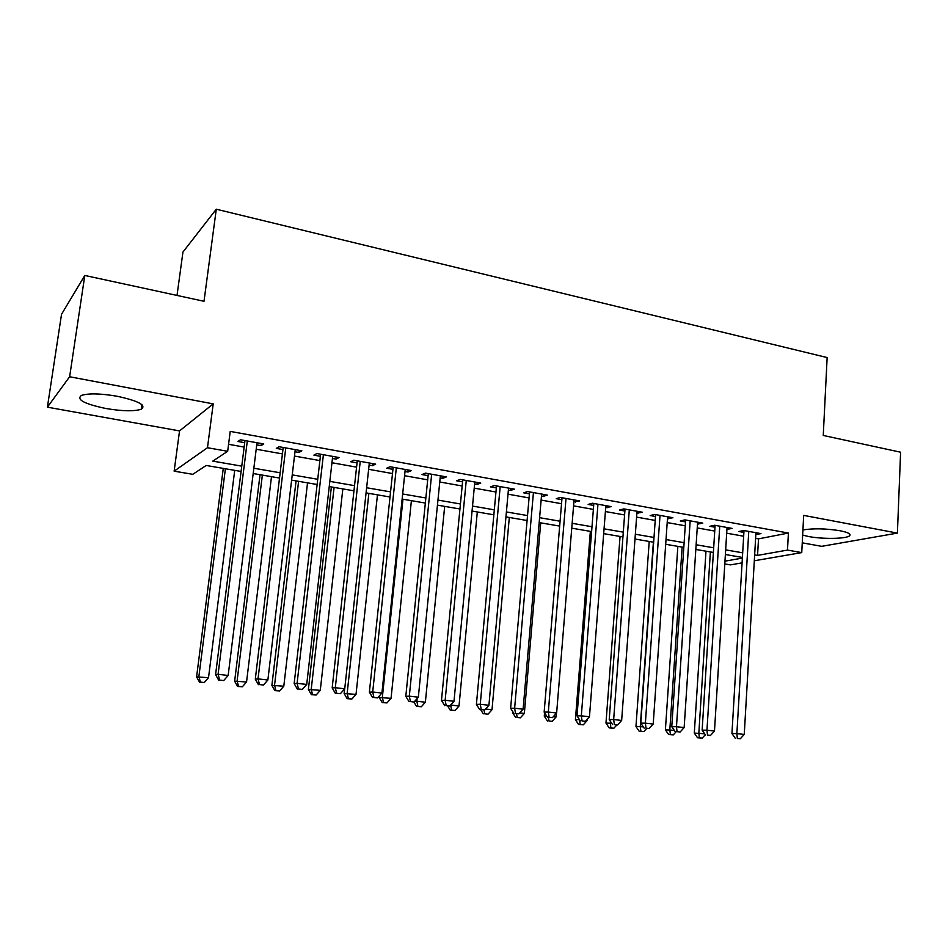 <?xml version="1.0" encoding="UTF-8"?>
<svg xmlns="http://www.w3.org/2000/svg" width="948" height="948" viewBox="0 0 948 948"><rect width="100%" height="100%" fill="white"/><g stroke="black" fill="none" stroke-linecap="round" stroke-linejoin="round"><path stroke-width="1.42" d="M105.915 408.505C122.434 411.254 134.213 411.491 141.288 409.204C146.644 405.258 138.609 400.945 117.185 396.264C100.512 393.432 88.591 393.159 81.398 395.423C76.124 399.57 84.301 403.931 105.915 408.505M802.66 535.099L808.786 536.556C822.627 539.211 845.687 538.914 849.396 535.94C851.505 534.151 848.365 532.409 839.964 530.726C825.909 528.51 813.55 528.249 802.92 529.932M241.088 471.452L206.19 465.468L192.788 474.32L174.136 471.168L207.482 447.729L227.674 451.295L212.779 461.119L241.752 466.143M179.539 430.913L213.205 403.872L69.631 376.759L84.799 275.453L61.525 314.309L47.4 407.166L179.539 430.913L174.136 471.168M177.015 295.432L182.952 252.049L216.286 209.212L827.142 357.562L823.255 435.452L900.6 452.208L897.4 533.096L803.679 515.392L801.747 552.601L754.312 560.766M802.257 542.837L821.715 546.332L897.4 533.096M742.083 562.875L730.41 564.878L724.805 563.93M69.631 376.759L47.4 407.166M256.742 444.861L261.056 445.643L263.757 443.96L240.496 439.765L237.924 441.484L244.703 442.692M294.994 451.734L298.952 452.445L301.855 450.821L279.091 446.721L276.306 448.38L282.942 449.565M332.44 458.465L336.054 459.116L339.147 457.552L316.869 453.535L313.895 455.135L320.388 456.296M369.104 465.053L372.398 465.646L375.657 464.141L353.841 460.207L350.689 461.747L357.041 462.885M405.009 471.512L407.984 472.045L411.42 470.587L390.055 466.736L386.713 468.217L392.946 469.343M440.168 477.828L442.834 478.302L446.449 476.903L425.522 473.123L422.014 474.557L428.117 475.659M474.616 484.013L476.998 484.44L480.766 483.089L460.266 479.392L456.592 480.778L462.565 481.845M508.377 490.08L510.474 490.46L514.397 489.144L494.299 485.53L490.471 486.869L496.325 487.912M541.462 496.029L543.287 496.361L547.351 495.093L527.657 491.538L523.675 492.83L529.422 493.861M573.896 501.859L579.666 500.923L560.363 497.439L556.239 498.684L561.868 499.691M605.701 507.571L611.353 506.635L592.417 503.222L588.163 504.419L593.685 505.414M636.89 513.176L642.424 512.24L623.855 508.886L619.471 510.048L624.886 511.019M667.475 518.674L672.902 517.726L654.689 514.444L650.174 515.558L655.483 516.518M697.491 524.066L702.8 523.118L684.93 519.895L680.297 520.973L685.511 521.91M726.938 529.363L732.14 528.415L714.602 525.251L709.862 526.294L714.982 527.207M755.615 538.346L758.519 538.867L788.404 533.049L230.222 431.399L227.674 451.295M228.575 444.292L244.146 447.077M256.197 449.222L282.421 453.902M294.484 456.059L319.891 460.598M331.954 462.743L356.578 467.139M368.642 469.296L392.496 473.55M404.571 475.706L427.69 479.83M439.754 481.987L462.162 485.98M474.225 488.137L495.958 492.012M508.01 494.169L529.067 497.925M541.118 500.07L561.536 503.72M573.576 505.865L593.365 509.396M605.393 511.541L624.59 514.965M636.594 517.11L655.21 520.428M667.202 522.573L685.25 525.796M697.23 527.929L714.733 531.058M726.701 533.191L743.67 536.224M755.829 534.554L760.936 533.606L743.73 530.501L738.871 531.508L743.896 532.409M213.205 403.872L207.482 447.729M788.404 533.049L787.492 550.089L801.747 552.601M84.799 275.453L204.01 301.286L216.286 209.212M742.403 557.436L725.386 554.521M713.382 552.459L695.82 549.449M683.804 547.387L665.697 544.282M653.658 542.22L634.994 539.021M622.931 536.947L603.675 533.641M591.611 531.579L571.751 528.166M559.664 526.093L539.175 522.585M527.088 520.511L505.959 516.885M493.861 514.811L472.057 511.067M459.946 508.993L437.455 505.142M425.344 503.056L402.13 499.075M390.019 497.001L366.07 492.889M353.959 490.815L329.24 486.573M317.13 484.499L291.617 480.126M279.518 478.053L253.187 473.526M724.971 561.169L742.367 558.076M754.655 554.888L757.559 555.386L787.492 550.089M253.839 468.229L280.146 472.779M292.245 474.877L317.734 479.285M329.833 481.383L354.528 485.649M366.627 487.746L390.564 491.882M402.663 493.979L425.853 497.996M437.952 500.082L460.432 503.981M472.531 506.066L494.311 509.834M506.398 511.932L527.526 515.582M539.602 517.679L560.078 521.222M572.142 523.308L591.99 526.744M604.054 528.83L623.298 532.16M635.338 534.234L654.001 537.469M666.029 539.554L684.124 542.683M696.128 544.756L713.678 547.79M725.67 549.864L742.687 552.814M758.519 538.867L757.559 555.386M756.137 532.74L756.03 534.589M727.448 527.562L727.329 529.434M698.226 522.301L698.107 524.173M668.447 516.933L668.316 518.829M638.099 511.458L637.957 513.366M607.17 505.877L607.016 507.808M575.626 500.189L575.472 502.144M543.465 494.394L543.287 496.361M510.652 488.481L510.474 490.46M477.188 482.437L476.998 484.44M443.036 476.287L442.834 478.302M408.185 469.995L407.984 472.045M372.611 463.584L372.398 465.646M336.291 457.031L336.054 459.116M299.201 450.347L298.952 452.445M261.316 443.522L261.056 445.643M744.002 530.548L731.939 733.551L736.869 733.61L748.766 531.413M737.331 738.456L740.281 738.788L737.331 738.456L736.869 733.61L744.251 734.451L755.935 532.705M731.939 733.551L735.352 738.421M740.281 738.788L744.251 734.451M705.987 551.191L694.303 733.077L704.66 733.788M710.372 551.949L698.842 733.136L699.34 737.781L697.527 737.745L702.207 738.101L699.34 737.781M705.3 734.712L702.207 738.101M697.527 737.745L694.303 733.077M715.1 525.334L702.136 730.15L706.959 730.197L719.745 526.176M707.481 735.091L710.49 735.435L707.481 735.091L706.959 730.197L714.484 731.05L727.045 527.491M702.136 730.15L705.549 735.067M710.49 735.435L714.484 731.05M685.641 520.025L671.765 726.678L676.469 726.713L690.168 520.843M677.05 731.655L680.119 732.01L677.05 731.655L676.469 726.713L684.148 727.59L697.61 522.182M671.765 726.678L675.166 731.643M680.119 732.01L684.148 727.59M655.625 514.61L640.801 723.146L645.375 723.158L660.021 515.404M646.015 728.159L649.143 728.514L646.015 728.159L645.375 723.158L653.208 724.047L667.605 516.779M640.801 723.146L644.178 728.147M649.143 728.514L653.208 724.047M625.028 509.1L609.22 719.544L613.664 719.532L629.294 509.87M614.375 724.592L617.563 724.959L614.375 724.592L613.664 719.532L621.651 720.444L637.032 511.268M609.22 719.544L612.586 724.592M617.563 724.959L621.651 720.444M677.856 546.368L665.401 729.818L674.289 730.351M682.133 547.103L669.821 729.853L670.39 734.546L668.613 734.522L673.305 734.878L670.39 734.546M676.149 731.749L673.305 734.878M668.613 734.522L665.401 729.818M649.214 541.462L635.966 726.488L643.313 726.855M653.385 542.173L640.279 726.512L640.884 731.252L639.165 731.24L643.858 731.583L640.884 731.252M646.726 728.431L643.858 731.583M639.165 731.24L635.966 726.488M620.051 536.461L605.973 723.099L611.721 723.277M610.311 721.167L610.832 727.898L609.149 727.886L613.866 728.242L610.832 727.898M616.852 724.947L613.866 728.242M609.149 727.886L605.973 723.099M590.355 531.366L575.412 719.65L579.501 719.639M579.477 719.615L580.212 724.485L578.576 724.473L583.304 724.829L580.212 724.485M586.184 720.397L587.203 720.516L587.31 719.153M587.203 720.516L583.304 724.829M578.576 724.473L575.412 719.65M593.839 503.471L577.012 715.87L581.314 715.835L597.963 504.218M582.084 720.954L585.343 721.321L582.084 720.954L581.314 715.835L589.466 716.759L605.855 505.639M577.012 715.87L580.366 720.954M585.343 721.321L589.466 716.759M544.555 712.73L544.271 716.131L546.747 716.107M553.324 716.676L556.073 716.996L556.381 713.287M548.999 721.001L552.151 721.357L548.999 721.001L548.406 717.352M556.073 716.996L552.151 721.357M547.423 721.001L544.271 716.131M562.034 497.736L544.152 712.114L548.311 712.055L566.015 498.458M549.153 717.245L552.471 717.612L549.153 717.245L548.311 712.055L556.63 713.015L574.061 499.904M544.152 712.114L547.482 717.257M552.471 717.612L556.63 713.015M512.619 711.415L512.524 712.552L513.342 712.54M519.788 712.884L524.351 713.406L540.716 522.846M517.181 717.446L520.393 717.802L517.181 717.446L516.542 713.761M524.351 713.406L520.393 717.802M515.653 717.458L512.524 712.552M529.6 491.894L510.628 708.286L514.634 708.215L533.428 492.581M515.546 713.453L518.935 713.832L515.546 713.453L514.634 708.215L523.118 709.175L541.64 494.062M510.628 708.286L513.934 713.465M518.935 713.832L523.118 709.175M485.554 709.021L492 709.744L509.313 517.466M484.748 713.832L488.019 714.2L484.748 713.832L484.037 709.981M492 709.744L488.019 714.2M483.279 713.844L480.672 709.72M496.515 485.921L476.406 704.388L480.257 704.281L500.189 486.585M481.24 709.578L484.701 709.969L481.24 709.578L480.257 704.281L488.919 705.276L508.555 488.101M476.406 704.388L479.7 709.614M484.701 709.969L488.919 705.276M450.667 705.004L459.01 706.011L477.306 511.967M450.608 705.075L451.663 710.135L450.253 710.159L455.004 710.514L451.663 710.135M459.01 706.011L455.004 710.514M450.253 710.159L447.669 705.999M462.754 479.842L441.472 700.394L445.157 700.264L466.262 480.47M446.212 705.632L449.755 706.035L446.212 705.632L445.157 700.264L453.997 701.283L474.806 482.011M441.472 700.394L444.742 705.668M449.755 706.035L453.997 701.283M428.318 473.633L405.803 696.33L409.311 696.176L431.648 474.225M410.46 701.603L414.063 702.006L410.46 701.603L409.311 696.176L418.341 697.207L440.37 475.801M405.803 696.33L409.05 701.65M414.063 702.006L418.341 697.207M393.159 467.293L369.376 692.17L372.706 691.993L396.311 467.862M373.927 697.479L377.624 697.894L373.927 697.479L372.706 691.993L381.926 693.047L405.223 469.461M369.376 692.17L372.6 697.538M377.624 697.894L381.926 693.047M357.278 460.823L332.167 687.916L335.308 687.715L360.24 461.356M336.623 693.272L340.379 693.699L336.623 693.272L335.308 687.715L344.728 688.793L369.329 462.991M332.167 687.916L335.355 693.344M340.379 693.699L344.728 688.793M320.625 454.211L294.153 683.579L297.091 683.342L323.398 454.708M298.49 688.983L302.341 689.409L298.49 688.983L297.091 683.342L306.714 684.444L332.677 456.379M294.153 683.579L297.317 689.054M302.341 689.409L306.714 684.444M283.203 447.468L255.296 679.147L258.022 678.875L285.763 447.93M259.527 684.586L263.461 685.025L259.527 684.586L258.022 678.875L267.869 680L295.243 449.636M255.296 679.147L258.425 684.681M263.461 685.025L267.869 680M244.963 440.571L215.587 674.609L218.087 674.312L247.309 440.986M219.687 680.095L223.716 680.545L219.687 680.095L218.087 674.312L228.16 675.462L257.003 442.74M215.587 674.609L218.68 680.202M223.716 680.545L228.16 675.462M417.12 698.581L416.847 701.247L425.368 702.207L444.671 506.374M414.679 701.33L416.847 701.247L417.926 706.367L416.575 706.402L421.327 706.746L417.926 706.367M425.368 702.207L421.327 706.746M416.575 706.402L413.885 702.018M379.319 695.986L379.164 697.491L391.05 698.332L411.396 500.663M402.971 499.217L382.352 697.349L383.502 702.527L382.21 702.575L386.974 702.918L383.502 702.527M391.05 698.332L386.974 702.918M382.21 702.575L379.164 697.491M344.634 688.9L344.124 693.533L356.021 694.374L377.458 494.844M368.867 493.375L347.158 693.367L348.378 698.605L347.158 698.664L351.921 699.008L348.378 698.605M356.021 694.374L351.921 699.008M347.158 698.664L344.124 693.533M331.373 486.94L308.384 689.492L320.282 690.334L342.844 488.907M334.087 487.402L311.228 689.303L312.532 694.611L311.382 694.671L316.146 695.014L312.532 694.611M320.282 690.334L316.146 695.014M311.382 694.671L308.384 689.492M296.072 480.885L271.886 685.38L283.796 686.21L307.531 482.852M298.596 481.323L274.553 685.155L275.939 690.523L274.873 690.606L279.636 690.938L275.939 690.523M283.796 686.21L279.636 690.938M274.873 690.606L271.886 685.38M260.036 474.711L234.642 681.174L246.551 681.991L271.495 476.666M262.371 475.102L237.107 680.925L238.576 686.352L237.581 686.447L242.356 686.779L238.576 686.352M246.551 681.991L242.356 686.779M237.581 686.447L234.642 681.174M223.266 468.395L196.592 676.872L208.513 677.69L234.713 470.362M225.399 468.762L198.867 676.599L200.431 682.098L199.518 682.193L204.282 682.524L200.431 682.098M208.513 677.69L204.282 682.524M199.518 682.193L196.592 676.872M141.288 409.204L141.916 404.654M849.396 535.94L849.491 533.854"/></g></svg>
